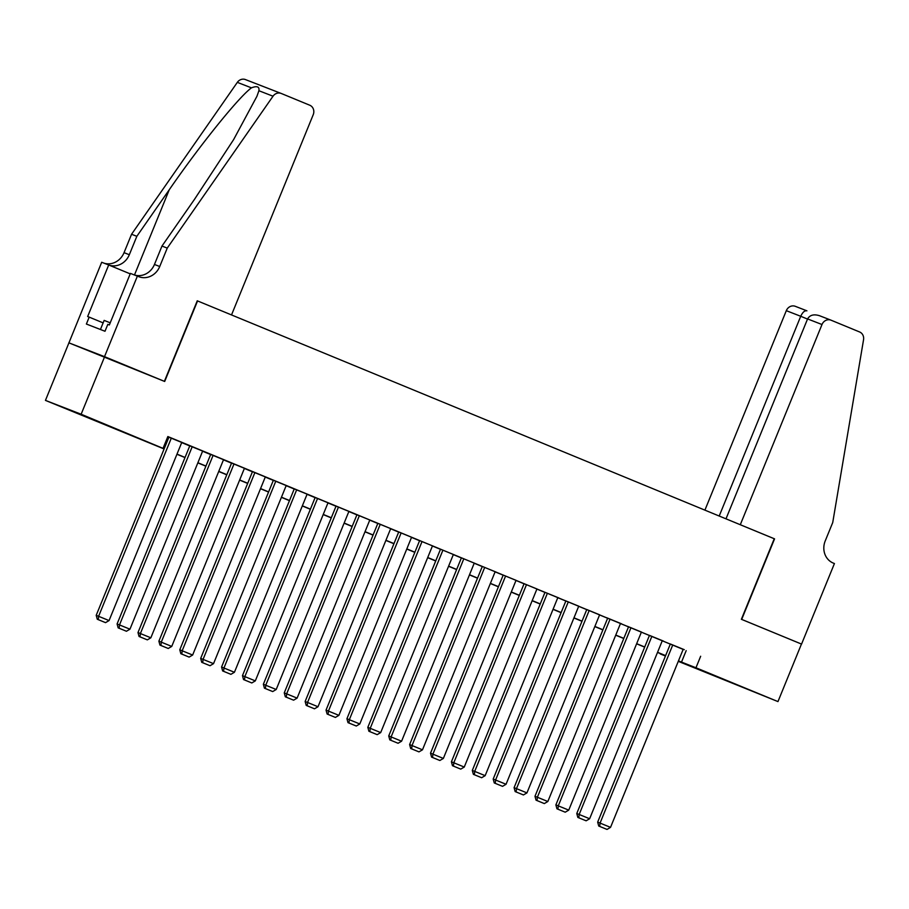 <?xml version="1.0" encoding="UTF-8"?>
<svg xmlns="http://www.w3.org/2000/svg" width="909" height="909" viewBox="0 0 909 909"><rect width="100%" height="100%" fill="white"/><g stroke="black" fill="none" stroke-linecap="round" stroke-linejoin="round"><path stroke-width="1.36" d="M97.979 421.435L72.504 411.186L97.979 421.435M740.483 686.375L715.008 676.137L740.483 686.375M197.56 300.936L231.522 314.934L313.219 114.716A7.454 6.783 111.2 0 0 309.776 105.228L281.256 93.468A7.454 6.783 111.2 0 0 281.131 93.422A7.454 6.783 111.2 0 0 273.018 96.206L167.245 248.1L159.734 266.507A17.396 15.817 -68.8 0 1 138.816 276.7A17.396 15.817 -68.8 0 1 138.532 276.586L130.396 273.404L109.353 324.956L107.819 324.354L105.001 331.262L86.378 324.036L89.196 317.127L87.65 316.537L108.694 264.985L101.694 262.269L68.925 342.863L164.688 381.473L197.56 300.936L774.252 538.73L741.38 619.279L801.454 644.049L777.968 701.589L678.273 661.343M665.433 656.048L660.264 653.923L665.479 655.946M164.097 448.966L45.45 400.392L81.14 414.231L164.154 448.819M68.925 342.863L45.45 400.392M168.904 437.184L96.206 615.325L109.057 620.574L181.755 442.456L182.8 442.888L168.892 437.206M203.684 451.5L188.742 445.399L189.788 445.819L117.091 623.949L129.953 629.187L202.65 451.069L203.684 451.5M223.534 459.704L209.638 454.011L210.683 454.443L137.986 632.562L150.849 637.8L223.534 459.681M231.579 463.033L158.882 641.175L171.744 646.424L244.43 468.305L245.475 468.726L231.579 463.056M266.371 477.35L251.429 471.237L252.463 471.669L179.777 649.799L192.64 655.037L265.326 476.918L266.371 477.35M286.21 485.554L272.314 479.861L273.359 480.293L200.673 658.411L213.535 663.65L286.221 485.531M294.266 488.883L221.569 667.024L234.431 672.274L307.117 494.144L308.162 494.576L294.255 488.906M328.001 502.791L314.105 497.087L315.15 497.518L242.464 675.637L255.315 680.886L328.013 502.768M348.897 511.403L335.001 505.711L336.046 506.143L263.36 684.261L276.211 689.499L348.908 511.381M356.953 514.733L284.256 692.874L297.107 698.123L369.804 519.993L370.849 520.425L356.942 514.755M391.734 529.049L376.792 522.936L377.837 523.368L305.14 701.487L318.002 706.736L390.688 528.618L391.734 529.049M411.584 537.253L398.733 531.981M419.628 540.582L346.931 718.724L359.794 723.962L432.479 545.843L433.525 546.275L419.628 540.605M454.42 554.888L439.479 548.786L440.513 549.218L367.827 727.336L380.689 732.586L453.375 554.467L454.42 554.888M474.259 563.103L461.408 557.831M482.315 566.432L409.618 744.573L422.48 749.811L495.166 571.693L496.212 572.125L482.304 566.455M516.051 580.328L502.154 574.636L503.2 575.067L430.514 753.186L443.365 758.436L516.062 580.306M536.946 588.952L524.095 583.68M545.002 592.282L472.305 770.423L485.156 775.661L557.853 597.543L558.899 597.974L544.991 592.304M578.738 606.178L564.841 600.485L565.887 600.917L493.189 779.036L506.052 784.274L578.738 606.155M599.633 614.802L586.782 609.53M621.574 623.824L606.633 617.711L607.678 618.143L534.981 796.273L547.843 801.511L620.529 623.392L621.574 623.824M641.413 632.028L627.517 626.335L628.562 626.767L555.876 804.885L568.739 810.124L641.424 632.005M649.469 635.357L576.772 813.498L589.634 818.748L662.32 640.618L663.365 641.05L649.458 635.38M683.148 649.401L167.847 436.547L163.154 448.057M167.722 436.854L168.847 437.32M181.686 442.603L189.742 445.933M202.582 451.228L210.638 454.545M223.478 459.84L231.534 463.158M244.373 468.453L252.429 471.782M265.269 477.077L273.325 480.395M286.153 485.69L294.209 489.008M307.049 494.303L315.105 497.632M327.944 502.927L336 506.245M348.84 511.54L356.896 514.858M369.736 520.153L377.792 523.47M390.631 528.765L398.687 532.095M411.527 537.389L419.583 540.707M432.423 546.002L440.479 549.32M453.318 554.615L461.374 557.944M474.203 563.239L482.259 566.557M495.098 571.852L503.154 575.17M515.994 580.465L524.05 583.794M536.889 589.077L544.946 592.407M557.785 597.702L565.841 601.019M578.681 606.314L586.737 609.632M599.576 614.927L607.632 618.256M620.472 623.551L628.528 626.869M641.368 632.164L649.424 635.482M662.252 640.777L670.308 644.106M670.365 643.97L597.668 822.111L610.53 827.36L683.216 649.242L684.261 649.674L670.353 643.992M104.626 356.703L81.14 414.231M700.657 656.264L695.964 667.763L777.968 701.589M678.455 660.9L695.964 667.763M176.994 454.114L185.05 457.443M197.889 462.726L205.945 466.056M218.774 471.351L226.83 474.668M239.669 479.963L247.725 483.281M260.565 488.576L268.621 491.905M281.46 497.2L289.517 500.518M302.356 505.813L310.412 509.131M323.252 514.426L331.308 517.755M344.147 523.039L352.203 526.368M365.043 531.663L373.099 534.981M385.939 540.276L393.995 543.593M406.823 548.888L414.879 552.217M427.719 557.512L435.775 560.83M448.614 566.125L456.67 569.443M469.51 574.738L477.566 578.067M490.406 583.362L498.462 586.68M511.301 591.975L519.357 595.293M532.197 600.588L540.253 603.917M553.092 609.2L561.148 612.53M573.988 617.825L582.044 621.142M594.872 626.437L602.928 629.755M615.768 635.05L623.824 638.379M636.664 643.674L644.72 646.992M657.559 652.287L665.615 655.605M665.558 655.753L657.502 652.423M644.663 647.128L636.607 643.811M623.767 638.516L615.711 635.198M602.872 629.903L594.816 626.574M581.976 621.29L573.92 617.961M561.092 612.666L553.036 609.348M540.196 604.053L532.14 600.735M519.3 595.44L511.244 592.111M498.405 586.816L490.349 583.498M477.509 578.204L469.453 574.886M456.613 569.591L448.557 566.262M435.718 560.978L427.662 557.649M414.822 552.354L406.766 549.036M393.938 543.741L385.882 540.423M373.042 535.128L364.986 531.799M352.147 526.504L344.091 523.186M331.251 517.891L323.195 514.574M310.355 509.279L302.299 505.949M289.46 500.654L281.404 497.337M268.564 492.042L260.508 488.724M247.668 483.429L239.612 480.1M226.773 474.816L218.717 471.487M205.888 466.192L197.832 462.874M184.993 457.579L176.937 454.261M686.181 650.651L681.489 662.15M672.762 644.936L600.076 823.054L599.701 826.406L598.736 826.031L607.019 829.428L599.701 826.406M607.019 829.428L610.53 827.36M597.668 822.111L598.736 826.031M110.228 322.82L104.149 320.388L100.433 329.49M807.578 318.923C809.862 315.003 813.85 313.935 819.554 315.73L830.962 320.15A7.454 6.783 111.2 0 1 831.087 320.207L859.607 331.967A7.454 6.783 111.2 0 1 863.55 339.727L832.735 522.527L825.224 540.935A17.396 15.817 111.2 0 0 833.269 563.08L834.428 563.546L801.556 644.095L741.687 619.415L774.559 538.867L740.29 524.732L821.997 324.524L807.578 318.923L725.996 518.834M719.201 516.039L800.727 316.275L786.308 310.673A7.454 6.783 -68.8 0 1 795.273 306.31A7.454 6.783 -68.8 0 1 795.398 306.356L806.783 310.776M704.907 510.142L786.308 310.673M830.962 320.15A7.454 6.783 111.2 0 0 821.997 324.524M807.522 319.07L800.727 316.275C802.647 312.196 804.704 310.389 806.919 310.833L795.273 306.31M167.245 248.1L161.972 246.055L194.401 199.48L233.59 139.645L256.906 96.343L258.906 90.73C259.565 86.639 257.077 85.673 251.441 87.843C238.817 97.002 200.014 145.11 169.267 189.731L136.839 236.306L129.328 254.713A17.396 15.817 -68.8 0 1 109.114 265.155M136.839 236.306L131.555 234.261L124.044 252.668A17.396 15.817 -68.8 0 1 103.99 263.167M134.407 274.961A17.396 15.817 -68.8 0 0 154.45 264.462L161.972 246.055M251.441 87.843L237.329 82.367L131.555 234.261M137.384 276.12L104.512 356.658L68.823 342.818M104.512 356.658L164.381 381.348L197.253 300.799M130.203 273.859L108.694 264.985M237.329 82.367A7.454 6.783 -68.8 0 1 245.441 79.572A7.454 6.783 -68.8 0 1 245.555 79.628L281.006 93.377M103.137 322.877L89.196 317.127M651.878 636.311L579.181 814.43L578.806 817.793L577.84 817.418L586.123 820.804L578.806 817.793M586.123 820.804L589.634 818.748M576.772 813.498L577.84 817.418M630.982 627.699L558.285 805.817L557.91 809.18L556.944 808.805L565.228 812.191L557.91 809.18M565.228 812.191L568.739 810.124M555.876 804.885L556.944 808.805M610.087 619.086L537.389 797.204L537.014 800.556L536.049 800.181L544.332 803.579L537.014 800.556M544.332 803.579L547.843 801.511M534.981 796.273L536.049 800.181M599.633 614.779L526.947 792.898L514.085 787.649L515.153 791.569L523.436 794.955L515.153 791.569M586.782 609.507L514.085 787.649M589.191 610.462L516.505 788.592L516.119 791.944M523.436 794.955L526.947 792.898M568.295 601.849L495.61 779.967L495.223 783.331L494.269 782.956L502.541 786.342L495.223 783.331M502.541 786.342L506.052 784.274M493.189 779.036L494.269 782.956M547.4 593.236L474.714 771.355L474.339 774.707L473.373 774.343L481.645 777.729L474.339 774.707M481.645 777.729L485.156 775.661M472.305 770.423L473.373 774.343M536.958 588.93L464.26 767.048L451.409 761.799L452.477 765.719L460.749 769.116L452.477 765.719M524.107 583.658L451.409 761.799M526.504 584.623L453.818 762.742L453.443 766.094M460.749 769.116L464.26 767.048M505.609 575.999L432.923 754.118L432.548 757.481L431.582 757.106L439.854 760.492L432.548 757.481M439.854 760.492L443.365 758.436M430.514 753.186L431.582 757.106M484.713 567.386L412.027 745.505L411.652 748.868L410.686 748.493L418.969 751.879L411.652 748.868M418.969 751.879L422.48 749.811M409.618 744.573L410.686 748.493M474.271 563.08L401.585 741.199L388.722 735.96L389.791 739.869L398.074 743.267L389.791 739.869M461.42 557.808L388.722 735.96M463.829 558.774L391.131 736.892L390.756 740.244M398.074 743.267L401.585 741.199M442.933 550.15L370.236 728.279L369.861 731.631L368.895 731.256L377.178 734.642L369.861 731.631M377.178 734.642L380.689 732.586M367.827 727.336L368.895 731.256M422.037 541.537L349.34 719.655L348.965 723.019L347.999 722.644L356.283 726.03L348.965 723.019M356.283 726.03L359.794 723.962M346.931 718.724L347.999 722.644M411.584 537.23L338.898 715.349L326.036 710.111L327.104 714.019L335.387 717.417L327.104 714.019M398.733 531.958L326.036 710.111M401.142 532.924L328.456 711.043L328.069 714.394M335.387 717.417L338.898 715.349M380.246 524.3L307.56 702.43L307.174 705.782L306.219 705.407L314.491 708.804L307.174 705.782M314.491 708.804L318.002 706.736M305.14 701.487L306.219 705.407M359.35 515.687L286.665 693.806L286.29 697.169L285.324 696.794L293.596 700.18L286.29 697.169M293.596 700.18L297.107 698.123M284.256 692.874L285.324 696.794M338.455 507.074L265.769 685.193L265.394 688.556L264.428 688.181L272.7 691.567L265.394 688.556M272.7 691.567L276.211 689.499M263.36 684.261L264.428 688.181M317.559 498.462L244.873 676.58L244.498 679.932L243.532 679.557L251.804 682.954L244.498 679.932M251.804 682.954L255.315 680.886M242.464 675.637L243.532 679.557M296.664 489.837L223.978 667.956L223.603 671.319L222.637 670.944L230.92 674.33L223.603 671.319M230.92 674.33L234.431 672.274M221.569 667.024L222.637 670.944M275.779 481.225L203.082 659.343L202.707 662.706L201.741 662.331L210.024 665.718L202.707 662.706M210.024 665.718L213.535 663.65M200.673 658.411L201.741 662.331M254.884 472.612L182.186 650.73L181.811 654.082L180.846 653.707L189.129 657.105L181.811 654.082M189.129 657.105L192.64 655.037M179.777 649.799L180.846 653.707M233.988 463.988L161.291 642.118L160.916 645.47L159.95 645.095L168.233 648.481L160.916 645.47M168.233 648.481L171.744 646.424M158.882 641.175L159.95 645.095M213.092 455.375L140.406 633.493L140.02 636.857L139.054 636.482L147.338 639.868L140.02 636.857M147.338 639.868L150.849 637.8M137.986 632.562L139.054 636.482M192.197 446.762L119.511 624.881L119.136 628.233L118.17 627.869L126.442 631.255L119.136 628.233M126.442 631.255L129.953 629.187M117.091 623.949L118.17 627.869M171.301 438.149L98.615 616.268L98.24 619.62L97.274 619.245L105.546 622.642L98.24 619.62M105.546 622.642L109.057 620.574M96.206 615.325L97.274 619.245M819.554 315.73L830.849 320.104M129.328 254.713L124.044 252.668M154.45 264.462L159.734 266.507M273.018 96.206L258.906 90.73M169.267 189.731L134.475 274.984M281.131 93.422L245.441 79.572"/></g></svg>
